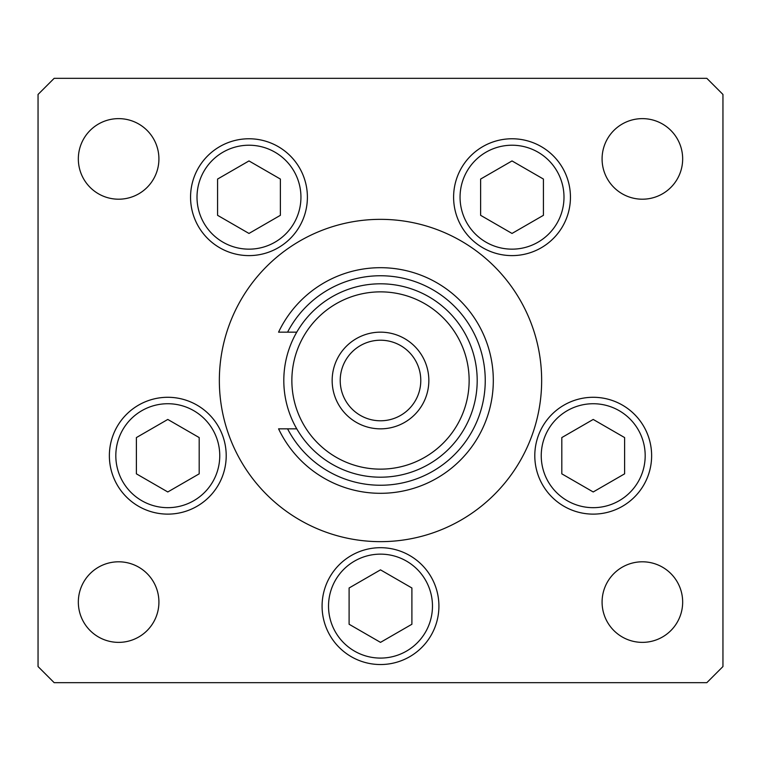 <?xml version="1.0" encoding="UTF-8"?>
<svg xmlns="http://www.w3.org/2000/svg" width="761" height="761" viewBox="0 0 761 761"><rect width="100%" height="100%" fill="white"/><g stroke="black" fill="none" stroke-linecap="round" stroke-linejoin="round"><path stroke-width="1.14" d="M495.582 267.691L497.475 269.651M541.651 380.5A161.151 161.151 0 0 0 380.5 219.349A161.151 161.151 0 0 0 219.349 380.5A161.151 161.151 0 0 0 380.5 541.651A161.151 161.151 0 0 0 541.651 380.5M190.554 197.185A58.416 58.416 0 0 0 248.98 255.61A58.416 58.416 0 0 0 307.396 197.185A58.416 58.416 0 0 0 248.98 138.768A58.416 58.416 0 0 0 190.554 197.185M453.604 197.185A58.416 58.416 0 0 0 512.02 255.61A58.416 58.416 0 0 0 570.446 197.185A58.416 58.416 0 0 0 512.02 138.768A58.416 58.416 0 0 0 453.604 197.185M534.793 455.706A58.416 58.416 0 0 0 593.209 514.122A58.416 58.416 0 0 0 651.625 455.706A58.416 58.416 0 0 0 593.209 397.29A58.416 58.416 0 0 0 534.793 455.706M322.084 606.117A58.416 58.416 0 0 0 380.5 664.534A58.416 58.416 0 0 0 438.916 606.117A58.416 58.416 0 0 0 380.5 547.692A58.416 58.416 0 0 0 322.084 606.117M109.375 455.706A58.416 58.416 0 0 0 167.791 514.122A58.416 58.416 0 0 0 226.207 455.706A58.416 58.416 0 0 0 167.791 397.29A58.416 58.416 0 0 0 109.375 455.706M682.665 602.084A40.285 40.285 0 0 1 642.37 642.37A40.285 40.285 0 0 1 602.084 602.084A40.285 40.285 0 0 1 642.37 561.799A40.285 40.285 0 0 1 682.665 602.084M158.916 158.916A40.285 40.285 0 0 1 118.63 199.201A40.285 40.285 0 0 1 78.335 158.916A40.285 40.285 0 0 1 118.63 118.63A40.285 40.285 0 0 1 158.916 158.916M602.084 158.916A40.285 40.285 0 0 0 642.37 199.201A40.285 40.285 0 0 0 682.665 158.916A40.285 40.285 0 0 0 642.37 118.63A40.285 40.285 0 0 0 602.084 158.916M78.335 602.084A40.285 40.285 0 0 0 118.63 642.37A40.285 40.285 0 0 0 158.916 602.084A40.285 40.285 0 0 0 118.63 561.799A40.285 40.285 0 0 0 78.335 602.084M38.05 94.45L38.05 666.55L54.164 682.665L706.836 682.665L722.95 666.55L722.95 94.45L706.836 78.335L54.164 78.335L38.05 94.45M219.767 247.782A58.416 58.416 0 0 1 198.383 167.981A58.416 58.416 0 0 1 278.184 146.597A58.416 58.416 0 0 1 299.568 226.398A58.416 58.416 0 0 1 219.767 247.782A58.416 58.416 0 0 0 299.568 226.398A58.416 58.416 0 0 0 278.184 146.597M217.57 179.063L217.57 215.315L248.98 233.446L280.381 215.315L280.381 179.063L248.98 160.932L217.57 179.063M482.816 247.782A58.416 58.416 0 0 1 461.432 167.981A58.416 58.416 0 0 1 541.233 146.597A58.416 58.416 0 0 1 562.617 226.398A58.416 58.416 0 0 1 482.816 247.782A58.416 58.416 0 0 0 562.617 226.398A58.416 58.416 0 0 0 541.233 146.597M480.619 179.063L480.619 215.315L512.02 233.446L543.43 215.315L543.43 179.063L512.02 160.932L480.619 179.063M138.578 506.293A58.416 58.416 0 0 1 117.194 426.493A58.416 58.416 0 0 1 196.994 405.109A58.416 58.416 0 0 1 218.378 484.909A58.416 58.416 0 0 1 138.578 506.293A58.416 58.416 0 0 0 218.378 484.909A58.416 58.416 0 0 0 196.994 405.109M136.39 437.575L136.39 473.837L167.791 491.967L199.192 473.837L199.192 437.575L167.791 419.444L136.39 437.575M349.099 587.987L349.099 624.248L380.5 642.37L411.901 624.248L411.901 587.987L380.5 569.856L349.099 587.987M564.006 506.293A58.416 58.416 0 0 1 542.622 426.493A58.416 58.416 0 0 1 622.422 405.109A58.416 58.416 0 0 1 643.806 484.909A58.416 58.416 0 0 1 564.006 506.293A58.416 58.416 0 0 0 643.806 484.909A58.416 58.416 0 0 0 622.422 405.109M561.808 437.575L561.808 473.837L593.209 491.967L624.61 473.837L624.61 437.575L593.209 419.444L561.808 437.575M469.137 380.5A88.637 88.637 0 0 0 380.5 291.863A88.637 88.637 0 0 0 291.863 380.5A88.637 88.637 0 0 0 380.5 469.137A88.637 88.637 0 0 0 469.137 380.5M283.805 380.5A96.695 96.695 0 0 1 380.5 283.805A96.695 96.695 0 0 1 477.195 380.5A96.695 96.695 0 0 1 380.5 477.195A96.695 96.695 0 0 1 283.805 380.5M420.785 380.5A40.285 40.285 0 0 0 380.5 340.215A40.285 40.285 0 0 0 340.215 380.5A40.285 40.285 0 0 0 380.5 420.785A40.285 40.285 0 0 0 420.785 380.5M332.157 380.5A48.343 48.343 0 0 1 380.5 332.157A48.343 48.343 0 0 1 428.843 380.5A48.343 48.343 0 0 1 380.5 428.843A48.343 48.343 0 0 1 332.157 380.5M287.572 428.843A104.752 104.752 0 0 0 446.65 461.718A104.752 104.752 0 0 0 446.65 299.282A104.752 104.752 0 0 0 287.572 332.157L278.574 332.157A112.809 112.809 0 0 1 450.664 292.167A112.809 112.809 0 0 1 450.664 468.833A112.809 112.809 0 0 1 278.574 428.843L296.761 428.843M296.761 332.157L287.572 332.157M274.959 152.181A51.976 51.976 0 0 0 203.967 171.206A51.976 51.976 0 0 0 222.992 242.198A51.976 51.976 0 0 0 293.984 223.173A51.976 51.976 0 0 0 274.959 152.181M538.008 152.181A51.976 51.976 0 0 0 467.016 171.206A51.976 51.976 0 0 0 486.041 242.198A51.976 51.976 0 0 0 557.033 223.173A51.976 51.976 0 0 0 538.008 152.181M193.779 410.693A51.976 51.976 0 0 0 122.778 429.718A51.976 51.976 0 0 0 141.803 500.709A51.976 51.976 0 0 0 212.795 481.694A51.976 51.976 0 0 0 193.779 410.693M406.488 561.104A51.976 51.976 0 0 0 335.487 580.129A51.976 51.976 0 0 0 354.512 651.121A51.976 51.976 0 0 0 425.513 632.096A51.976 51.976 0 0 0 406.488 561.104M619.197 410.693A51.976 51.976 0 0 0 548.205 429.718A51.976 51.976 0 0 0 567.221 500.709A51.976 51.976 0 0 0 638.222 481.694A51.976 51.976 0 0 0 619.197 410.693"/></g></svg>
